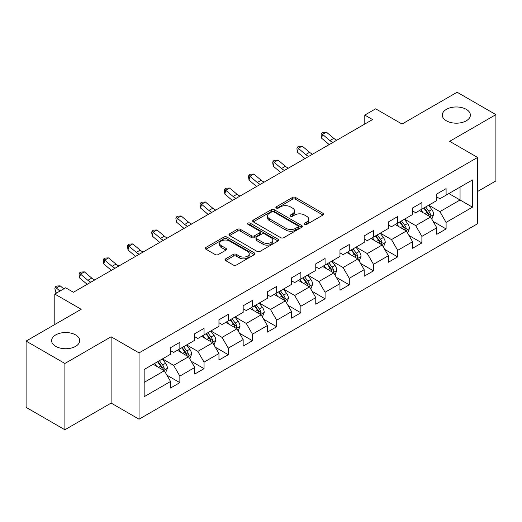 <?xml version="1.0" encoding="UTF-8"?>
<svg xmlns="http://www.w3.org/2000/svg" width="522" height="522" viewBox="0 0 522 522"><rect width="100%" height="100%" fill="white"/><g stroke="black" fill="none" stroke-linecap="round" stroke-linejoin="round"><path stroke-width="0.78" d="M304.639 224.388A1.507 0.868 0 0 0 306.773 224.388L322.955 215.044A2.153 1.246 0 0 0 323.588 214.17A2.153 1.246 0 0 0 322.955 213.289L295.543 197.46A2.153 1.246 0 0 0 292.496 197.46L276.314 206.803A1.507 0.868 0 0 0 275.87 207.417A1.507 0.868 0 0 0 276.314 208.037A1.507 0.868 0 0 0 278.448 208.037L280.542 206.823A6.89 3.98 0 0 1 290.291 206.823L292.574 208.147A6.89 3.98 0 0 1 294.591 210.96A6.89 3.98 0 0 1 292.574 213.772L290.48 214.979A1.507 0.868 0 0 0 290.036 215.599A1.507 0.868 0 0 0 290.48 216.212A1.507 0.868 0 0 0 292.607 216.212L294.702 215.005A6.89 3.98 0 0 1 304.45 215.005L306.734 216.323A6.89 3.98 0 0 1 308.756 219.136A6.89 3.98 0 0 1 306.734 221.948L304.639 223.155A1.507 0.868 0 0 0 304.202 223.775A1.507 0.868 0 0 0 304.639 224.388L304.639 223.155M75.592 334.902A14.042 8.111 0 0 0 60.291 333.14A14.042 8.111 0 0 0 51.619 340.631A14.042 8.111 0 0 0 55.737 346.367A14.042 8.111 0 0 0 71.038 348.122A14.042 8.111 0 0 0 79.709 340.631A14.042 8.111 0 0 0 75.592 334.902M466.263 109.346A14.042 8.111 0 0 0 450.962 107.591A14.042 8.111 0 0 0 442.291 115.081A14.042 8.111 0 0 0 446.408 120.81A14.042 8.111 0 0 0 461.709 122.572A14.042 8.111 0 0 0 470.381 115.081A14.042 8.111 0 0 0 466.263 109.346M225.641 258.834A2.153 1.246 0 0 0 225.008 259.715A2.153 1.246 0 0 0 225.641 260.589L233.327 265.032A2.153 1.246 0 0 0 236.375 265.032L254.344 254.658A2.153 1.246 0 0 0 254.977 253.777A2.153 1.246 0 0 0 254.344 252.896L226.933 237.073A2.153 1.246 0 0 0 223.886 237.073L205.916 247.448A2.153 1.246 0 0 0 205.29 248.328A2.153 1.246 0 0 0 205.916 249.203L215.208 254.566A2.153 1.246 0 0 0 218.255 254.566L225.941 250.129A2.153 1.246 0 0 0 226.574 249.248A2.153 1.246 0 0 0 225.941 248.368L221.335 245.712A5.762 3.328 0 0 1 219.651 243.356A5.762 3.328 0 0 1 223.207 240.283A5.762 3.328 0 0 1 229.484 241.007L247.532 251.428A5.762 3.328 0 0 1 249.222 253.777A5.762 3.328 0 0 1 245.66 256.85A5.762 3.328 0 0 1 239.383 256.132L236.375 254.39A2.153 1.246 0 0 0 233.327 254.39L225.641 258.834L225.641 260.589M477.591 191.489L495.9 180.919L495.9 114.631L457.109 92.237L402.031 124.04L375.657 108.811L364.8 115.081L372.551 119.558L73.419 292.261L65.661 287.785L54.803 294.056L54.803 324.508M64.891 363.475L64.891 429.763L111.121 403.069L111.121 336.781L64.891 363.475L26.1 341.081L81.178 309.278L54.803 294.056M111.121 336.781L139.048 352.905L477.591 157.448L477.591 223.736L139.048 419.192L139.048 352.905M495.9 114.631L449.664 141.325L477.591 157.448M280.692 237.686A2.153 1.246 0 0 0 283.74 237.686L301.709 227.311A2.153 1.246 0 0 0 302.342 226.431A2.153 1.246 0 0 0 301.709 225.556L274.298 209.727A2.153 1.246 0 0 0 271.251 209.727L253.281 220.101A2.153 1.246 0 0 0 252.648 220.982A2.153 1.246 0 0 0 253.281 221.863L280.692 237.686M248.629 224.714A1.507 0.868 0 0 1 250.162 224.93L250.162 223.135L278.03 239.226A2.153 1.246 0 0 1 278.657 240.107A2.153 1.246 0 0 1 278.03 240.988L260.06 251.363A2.153 1.246 0 0 1 257.013 251.363L229.602 235.533L229.602 233.778A2.153 1.246 0 0 0 228.969 234.652A2.153 1.246 0 0 0 229.602 235.533M229.602 233.778L237.288 229.334A2.153 1.246 0 0 1 240.335 229.334L251.454 235.755A2.153 1.246 0 0 0 254.501 235.755L259.604 232.805A2.153 1.246 0 0 0 260.23 231.931A2.153 1.246 0 0 0 259.604 231.05L248.028 224.369A1.507 0.868 0 0 1 247.585 223.749A1.507 0.868 0 0 1 248.518 222.946A1.507 0.868 0 0 1 250.162 223.135M64.891 429.763L26.1 407.369L26.1 341.081M166.903 375.168L179.855 382.646L179.855 376.108L194.752 367.508L194.752 374.046L204.056 368.669L204.056 362.131L218.953 353.531L218.953 360.069L228.264 354.699L228.264 348.161L243.161 339.561L243.161 346.099L252.465 340.722L252.465 334.184L267.362 325.584L267.362 332.123L276.673 326.752L276.673 320.208L291.563 311.608L291.563 318.152L300.874 312.776L300.874 306.238L315.771 297.638L315.771 304.176L325.075 298.799L325.075 292.261L339.972 283.661L339.972 290.199L349.283 284.829L349.283 278.291L364.173 269.691L364.173 276.229L373.484 270.853L373.484 264.315L388.381 255.715L388.381 262.253L397.686 256.883L397.686 250.338L412.582 241.738L412.582 248.283L421.893 242.906L421.893 236.368L436.79 227.768L436.79 234.306L446.095 228.93L446.095 222.392L472.475 207.162L472.475 179.933L460.058 187.098L460.058 199.998L472.475 207.162M179.855 382.646L170.544 388.022L170.544 381.478L144.17 396.707L144.17 369.478L170.544 354.249L170.544 347.711L179.855 342.334L179.855 348.872L194.752 340.272L194.752 333.734L204.056 328.364L204.056 334.902L218.953 326.302L218.953 319.764L228.264 314.388L228.264 320.926L243.161 312.326L243.161 305.788L252.465 300.411L252.465 306.956L267.362 298.356L267.362 291.811L276.673 286.441L276.673 292.979L291.563 284.379L291.563 277.841L300.874 272.464L300.874 279.002L315.771 270.403L315.771 263.864L325.075 258.494L325.075 265.032L339.972 256.433L339.972 249.894L349.283 244.518L349.283 251.056L364.173 242.456L364.173 235.918L373.484 230.541L373.484 237.086L388.381 228.486L388.381 221.941L397.686 216.571L397.686 223.109L412.582 214.509L412.582 207.971L421.893 202.595L421.893 209.133L436.79 200.533L436.79 193.995L446.095 188.625L446.095 195.163L472.475 179.933M177.376 350.308L188.546 356.754L173.65 365.354L162.479 358.908M170.544 350.667L173.65 352.454L179.855 348.872M173.65 365.354L179.855 376.108M188.546 356.754L194.752 367.508M201.577 336.331L212.748 342.784L197.851 351.384L186.68 344.931M194.752 336.69L197.851 338.484L204.056 334.902M197.851 351.384L204.056 362.131M212.748 342.784L218.953 353.531M225.778 322.361L236.949 328.808L222.059 337.408L210.888 330.961M218.953 322.72L222.059 324.508L228.264 320.926M222.059 337.408L228.264 348.161M236.949 328.808L243.161 339.561M249.986 308.385L261.157 314.838L246.26 323.438L235.089 316.984M243.161 308.743L246.26 310.538L252.465 306.956M246.26 323.438L252.465 334.184M261.157 314.838L267.362 325.584M274.187 294.415L285.358 300.861L270.461 309.461L259.29 303.008M267.362 294.767L270.461 296.561L276.673 292.979M270.461 309.461L276.673 320.208M285.358 300.861L291.563 311.608M298.388 280.438L309.566 286.885L294.669 295.485L283.498 289.038M291.563 280.797L294.669 282.585L300.874 279.002M294.669 295.485L300.874 306.238M309.566 286.885L315.771 297.638M322.596 266.461L333.767 272.915L318.87 281.515L307.699 275.061M315.771 266.82L318.87 268.615L325.075 265.032M318.87 281.515L325.075 292.261M333.767 272.915L339.972 283.661M346.797 252.491L357.968 258.938L343.078 267.538L331.907 261.091M339.972 252.85L343.078 254.638L349.283 251.056M343.078 267.538L349.283 278.291M357.968 258.938L364.173 269.691M371.005 238.515L382.176 244.968L367.279 253.568L356.108 247.115M364.173 238.874L367.279 240.668L373.484 237.086M367.279 253.568L373.484 264.315M382.176 244.968L388.381 255.715M395.206 224.545L406.377 230.992L391.48 239.591L380.31 233.145M388.381 224.904L391.48 226.692L397.686 223.109M391.48 239.591L397.686 250.338M406.377 230.992L412.582 241.738M419.407 210.568L430.578 217.015L415.688 225.615L404.517 219.168M412.582 210.927L415.688 212.722L421.893 209.133M415.688 225.615L421.893 236.368M430.578 217.015L436.79 227.768M448.887 193.551L460.058 199.998L439.889 211.645L428.719 205.192M436.79 196.951L439.889 198.745L446.095 195.163M439.889 211.645L446.095 222.392M111.121 403.069L139.048 419.192M364.8 115.081L364.8 124.04M144.17 382.378L164.339 370.731L153.168 364.284M164.339 370.731L170.544 381.478M433.143 221.452L446.095 228.93M408.935 235.429L421.893 242.906M384.734 249.399L397.686 256.883M360.532 263.375L373.484 270.853M336.325 277.345L349.283 284.829M312.123 291.322L325.075 298.799M287.922 305.298L300.874 312.776M263.714 319.268L276.673 326.752M239.513 333.245L252.465 340.722M215.305 347.215L228.264 354.699M191.104 361.191L204.056 368.669M305.246 224.604L306.734 223.742A6.89 3.98 0 0 0 308.756 220.93L308.756 219.136M294.591 210.96L294.591 212.748A6.89 3.98 0 0 1 292.574 215.566L291.08 216.428M322.929 215.064L295.543 199.254A2.153 1.246 0 0 0 292.496 199.254L276.914 208.245M301.683 227.331L274.298 211.521A2.153 1.246 0 0 0 271.251 211.521L253.307 221.876M297.905 227.05A1.507 0.868 0 0 0 298.343 226.431A1.507 0.868 0 0 0 297.905 225.817L273.841 211.925A1.507 0.868 0 0 0 271.708 211.925L269.502 213.198A6.89 3.98 0 0 0 267.479 216.017A6.89 3.98 0 0 0 269.502 218.829L285.945 228.323A6.89 3.98 0 0 0 295.693 228.323L297.905 227.05L297.905 228.838A1.507 0.868 0 0 0 298.343 228.225L298.343 226.431M267.479 216.017L267.479 217.804A6.89 3.98 0 0 0 269.502 220.617L269.502 218.829M297.905 228.838L295.693 230.117A6.89 3.98 0 0 1 285.945 230.117L269.502 220.617M229.628 235.552L237.288 231.129L237.288 229.334M260.23 231.931L260.23 233.719A2.153 1.246 0 0 1 259.604 234.6L254.501 237.543A2.153 1.246 0 0 1 251.454 237.543L240.335 231.129A2.153 1.246 0 0 0 237.288 231.129M250.162 224.93L277.998 241.001M262.99 242.41A5.762 3.328 0 0 0 269.267 243.135A5.762 3.328 0 0 0 272.823 240.061A5.762 3.328 0 0 0 271.14 237.712L264.778 234.039A2.153 1.246 0 0 0 261.731 234.039L256.628 236.981A2.153 1.246 0 0 0 256.002 237.862A2.153 1.246 0 0 0 256.628 238.743L262.99 242.41L262.99 244.205A5.762 3.328 0 0 0 269.267 244.929A5.762 3.328 0 0 0 272.823 241.856L272.823 240.061M256.002 237.862L256.002 239.657A2.153 1.246 0 0 0 256.628 240.531L256.628 238.743M262.99 244.205L256.628 240.531M249.222 253.777L249.222 255.571A5.762 3.328 0 0 1 245.66 258.644A5.762 3.328 0 0 1 239.383 257.92L236.375 256.185A2.153 1.246 0 0 0 233.327 256.185L225.667 260.608M219.651 243.356L219.651 245.151A5.762 3.328 0 0 0 221.335 247.5L221.335 245.712M225.941 248.368L225.941 250.129L221.335 247.5M254.318 254.671L226.933 238.861A2.153 1.246 0 0 0 223.886 238.861L205.949 249.222M431.805 219.142L433.651 214.49A5.814 3.354 -120 0 0 431.798 209.537L428.595 205.263M423.009 212.65L420.836 209.746M429.684 216.499L430.513 214.738A5.814 3.354 -120 0 0 428.849 211.24L425.645 206.966M424.19 207.808L427.74 212.552A2.962 1.71 60 0 1 428.281 213.452L430.513 214.738M423.786 208.043L426.989 212.317A5.814 3.354 60 0 1 428.653 215.814M332.945 142.428A10.969 6.336 60 0 1 329.917 140.581L322.524 134.369L321.663 138.239L329.056 144.45A16.456 9.5 -120 0 0 329.212 144.581M336.827 140.19A10.969 6.336 60 0 1 333.793 138.343L326.4 132.125L322.524 134.369L321.461 133.201L323.014 132.307L326.4 132.125M321.663 138.239L321.115 134.748L321.461 133.201M407.604 233.112L409.45 228.466A5.814 3.354 -120 0 0 407.591 223.514L404.393 219.24M398.808 226.62L396.635 223.716M405.477 230.47L406.312 228.714A5.814 3.354 -120 0 0 404.648 225.217L401.444 220.943M399.989 221.785L403.539 226.522A2.962 1.71 60 0 1 404.08 227.422L406.312 228.714M399.578 222.02L402.782 226.294A5.814 3.354 60 0 1 404.446 229.791M383.402 247.089L385.243 242.436A5.814 3.354 -120 0 0 383.389 237.49L380.186 233.217M374.607 240.596L372.427 237.693M381.275 244.446L382.104 242.684A5.814 3.354 -120 0 0 380.44 239.193L377.236 234.913M375.781 235.755L379.337 240.498A2.962 1.71 60 0 1 379.872 241.399L382.104 242.684M375.377 235.99L378.581 240.264A5.814 3.354 60 0 1 380.244 243.761M308.743 156.398A10.969 6.336 60 0 1 305.716 154.558L298.316 148.339L297.455 152.209L304.855 158.427A16.456 9.5 -120 0 0 305.011 158.558M312.619 154.16A10.969 6.336 60 0 1 309.592 152.313L302.199 146.101L298.316 148.339L297.259 147.178L298.806 146.284L302.199 146.101M297.455 152.209L296.914 148.724L297.259 147.178M284.536 170.374A10.969 6.336 60 0 1 281.508 168.528L274.115 162.316L273.254 166.185L280.647 172.397A16.456 9.5 -120 0 0 280.803 172.528M288.418 168.136A10.969 6.336 60 0 1 285.39 166.29L277.991 160.078L274.115 162.316L273.052 161.148L274.605 160.254L277.991 160.078M273.254 166.185L272.706 162.701L273.052 161.148M359.195 261.065L361.041 256.413A5.814 3.354 -120 0 0 359.188 251.46L355.984 247.187M350.399 254.573L348.226 251.669M357.068 258.423L357.903 256.661A5.814 3.354 -120 0 0 356.239 253.163L353.035 248.89M351.58 249.731L355.13 254.475A2.962 1.71 60 0 1 355.671 255.375L357.903 256.661M351.175 249.966L354.379 254.24A5.814 3.354 60 0 1 356.043 257.738M334.993 275.035L336.84 270.389A5.814 3.354 -120 0 0 334.98 265.437L331.777 261.163M326.198 268.543L324.025 265.639M332.866 272.393L333.702 270.637A5.814 3.354 -120 0 0 332.031 267.14L328.834 262.866M327.372 263.701L330.928 268.445A2.962 1.71 60 0 1 331.463 269.345L333.702 270.637M326.968 263.936L330.172 268.21A5.814 3.354 60 0 1 331.835 271.708M310.786 289.012L312.632 284.359A5.814 3.354 -120 0 0 310.779 279.407L307.575 275.133M301.997 282.519L299.817 279.616M308.665 286.369L309.494 284.607A5.814 3.354 -120 0 0 307.83 281.11L304.626 276.836M303.171 277.678L306.727 282.422A2.962 1.71 60 0 1 307.262 283.322L309.494 284.607M302.767 277.913L305.97 282.187A5.814 3.354 60 0 1 307.634 285.684M260.334 184.351A10.969 6.336 60 0 1 257.307 182.504L249.914 176.286L249.046 180.155L256.446 186.374A16.456 9.5 -120 0 0 256.602 186.504M264.21 182.106A10.969 6.336 60 0 1 261.183 180.266L253.79 174.048L249.914 176.286L248.85 175.124L250.403 174.231L253.79 174.048M249.046 180.155L248.505 176.671L248.85 175.124M236.133 198.321A10.969 6.336 60 0 1 233.099 196.474L225.706 190.262L224.845 194.132L232.238 200.344A16.456 9.5 -120 0 0 232.394 200.481M240.009 196.083A10.969 6.336 60 0 1 236.981 194.236L229.589 188.024L225.706 190.262L224.649 189.101L226.196 188.201L229.589 188.024M224.845 194.132L224.303 190.647L224.649 189.101M211.925 212.297A10.969 6.336 60 0 1 208.898 210.451L201.505 204.239L200.644 208.108L208.037 214.32A16.456 9.5 -120 0 0 208.193 214.451M215.808 210.059A10.969 6.336 60 0 1 212.78 208.213L205.381 201.994L201.505 204.239L200.441 203.071L201.994 202.177L205.381 201.994M200.644 208.108L200.096 204.617L200.441 203.071M286.585 302.982L288.431 298.336A5.814 3.354 -120 0 0 286.571 293.384L283.374 289.11M277.789 296.489L275.616 293.586M284.457 300.339L285.293 298.584A5.814 3.354 -120 0 0 283.629 295.087L280.425 290.813M278.97 291.654L282.519 296.392A2.962 1.71 60 0 1 283.061 297.292L285.293 298.584M278.565 291.883L281.763 296.163A5.814 3.354 60 0 1 283.426 299.661M187.724 226.267A10.969 6.336 60 0 1 184.697 224.427L177.297 218.209L176.436 222.078L183.835 228.297A16.456 9.5 -120 0 0 183.992 228.427M191.6 224.029A10.969 6.336 60 0 1 188.572 222.183L181.18 215.971L177.297 218.209L176.24 217.048L177.793 216.147L181.18 215.971M176.436 222.078L175.894 218.594L176.24 217.048M262.383 316.958L264.223 312.306A5.814 3.354 -120 0 0 262.37 307.36L259.166 303.08M253.588 310.466L251.408 307.562M260.256 314.316L261.085 312.554A5.814 3.354 -120 0 0 259.421 309.057L256.224 304.783M254.762 305.624L258.318 310.368A2.962 1.71 60 0 1 258.853 311.269L261.085 312.554M254.358 305.859L257.561 310.133A5.814 3.354 60 0 1 259.225 313.631M163.516 240.244A10.969 6.336 60 0 1 160.489 238.397L153.096 232.186L152.235 236.055L159.628 242.267A16.456 9.5 -120 0 0 159.784 242.397M167.399 238.006A10.969 6.336 60 0 1 164.371 236.159L156.978 229.948L153.096 232.186L152.032 231.018L153.585 230.124L156.978 229.948M152.235 236.055L151.693 232.571L152.032 231.018M238.176 330.935L240.022 326.283A5.814 3.354 -120 0 0 238.169 321.33L234.965 317.056M229.38 324.443L227.207 321.532M236.048 328.292L236.884 326.531A5.814 3.354 -120 0 0 235.22 323.033L232.016 318.759M230.561 319.601L234.11 324.345A2.962 1.71 60 0 1 234.652 325.239L236.884 326.531M230.156 319.836L233.36 324.11A5.814 3.354 60 0 1 235.024 327.607M139.315 254.221A10.969 6.336 60 0 1 136.288 252.374L128.895 246.156L128.034 250.025L135.426 256.243A16.456 9.5 -120 0 0 135.583 256.374M143.198 251.976A10.969 6.336 60 0 1 140.164 250.136L132.771 243.918L128.895 246.156L127.831 244.994L129.384 244.1L132.771 243.918M128.034 250.025L127.485 246.541L127.831 244.994M213.974 344.905L215.821 340.259A5.814 3.354 -120 0 0 213.961 335.307L210.764 331.033M205.179 338.413L203.006 335.509M211.847 342.262L212.682 340.507A5.814 3.354 -120 0 0 211.018 337.01L207.815 332.736M206.36 333.571L209.909 338.315A2.962 1.71 60 0 1 210.444 339.215L212.682 340.507M205.949 333.806L209.152 338.08A5.814 3.354 60 0 1 210.816 341.577M115.114 268.191A10.969 6.336 60 0 1 112.086 266.344L104.687 260.132L103.826 264.002L111.219 270.213A16.456 9.5 -120 0 0 111.382 270.344M118.99 265.952A10.969 6.336 60 0 1 115.962 264.106L108.569 257.894L104.687 260.132L103.63 258.971L105.176 258.07L108.569 257.894M103.826 264.002L103.284 260.517L103.63 258.971M189.767 358.882L191.613 354.229A5.814 3.354 -120 0 0 189.76 349.277L186.556 345.003M180.977 352.389L178.798 349.486M187.646 356.239L188.475 354.477A5.814 3.354 -120 0 0 186.811 350.98L183.607 346.706M182.152 347.548L185.708 352.291A2.962 1.71 60 0 1 186.243 353.192L188.475 354.477M181.747 347.782L184.951 352.056A5.814 3.354 60 0 1 186.615 355.554M90.906 282.167A10.969 6.336 60 0 1 87.879 280.321L80.486 274.109L79.625 277.978L87.017 284.19A16.456 9.5 -120 0 0 87.174 284.32M94.789 279.929A10.969 6.336 60 0 1 91.761 278.082L84.362 271.864L80.486 274.109L79.422 272.941L80.975 272.047L84.362 271.864M79.625 277.978L79.076 274.487L79.422 272.941M165.565 372.852L167.412 368.206A5.814 3.354 -120 0 0 165.559 363.253L162.355 358.979M156.77 366.359L154.597 363.456M163.438 370.209L164.273 368.454A5.814 3.354 -120 0 0 162.61 364.956L159.406 360.682M157.951 361.524L161.5 366.261A2.962 1.71 60 0 1 162.042 367.162L164.273 368.454M157.546 361.753L160.743 366.033A5.814 3.354 60 0 1 162.414 369.53M63.769 288.875L60.16 285.841L56.285 288.079L55.417 291.948L56.65 292.986M59.893 291.113L55.221 286.917L56.774 286.017L60.16 285.841M55.417 291.948L54.875 288.464L55.221 286.917M306.734 223.742L306.734 221.948M290.48 216.212L290.48 214.979M292.574 215.566L292.574 213.772M276.314 208.037L276.314 206.803M292.496 199.254L292.496 197.46M295.543 199.254L295.543 197.46M322.955 215.044L322.955 213.289M253.281 221.863L253.281 220.101M271.251 211.521L271.251 209.727M274.298 211.521L274.298 209.727M301.709 227.311L301.709 225.556M285.945 230.117L285.945 228.323M295.693 230.117L295.693 228.323M240.335 231.129L240.335 229.334M251.454 237.543L251.454 235.755M254.501 237.543L254.501 235.755M259.604 234.6L259.604 232.805M278.03 240.988L278.03 239.226M233.327 256.185L233.327 254.39M236.375 256.185L236.375 254.39M239.383 257.92L239.383 256.132M205.916 249.203L205.916 247.448M223.886 238.861L223.886 237.073M226.933 238.861L226.933 237.073M254.344 254.658L254.344 252.896M430.004 216.689L433.612 214.607M428.849 211.24L431.798 209.537M424.712 213.628L426.989 212.317M329.917 140.581L333.793 138.343M405.803 230.659L409.411 228.577M404.648 225.217L407.591 223.514M400.511 227.605L402.782 226.294M381.602 244.635L385.21 242.554M380.44 239.193L383.389 237.49M376.303 241.575L378.581 240.264M305.716 154.558L309.592 152.313M281.508 168.528L285.39 166.29M357.394 258.605L361.002 256.524M356.239 253.163L359.188 251.46M352.102 255.552L354.379 254.24M333.193 272.582L336.801 270.5M332.031 267.14L334.98 265.437M327.901 269.528L330.172 268.21M308.991 286.558L312.593 284.47M307.83 281.11L310.779 279.407M303.693 283.498L305.97 282.187M257.307 182.504L261.183 180.266M233.099 196.474L236.981 194.236M208.898 210.451L212.78 208.213M284.784 300.528L288.392 298.447M283.629 295.087L286.571 293.384M279.492 297.475L281.763 296.163M184.697 224.427L188.572 222.183M260.582 314.505L264.191 312.424M259.421 309.057L262.37 307.36M255.284 311.445L257.561 310.133M160.489 238.397L164.371 236.159M236.375 328.475L239.983 326.394M235.22 323.033L238.169 321.33M231.083 325.421L233.36 324.11M136.288 252.374L140.164 250.136M212.173 342.452L215.782 340.37M211.018 337.01L213.961 335.307M206.882 339.398L209.152 338.08M112.086 266.344L115.962 264.106M187.972 356.428L191.581 354.34M186.811 350.98L189.76 349.277M182.674 353.368L184.951 352.056M87.879 280.321L91.761 278.082M163.764 370.398L167.373 368.317M162.61 364.956L165.559 363.253M158.473 367.344L160.743 366.033"/></g></svg>
